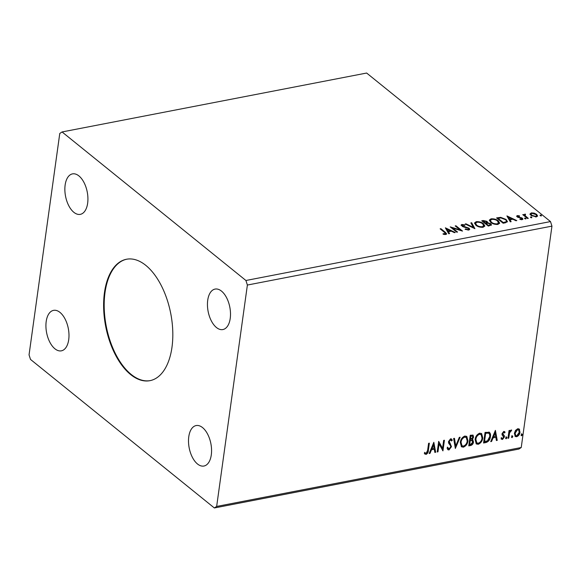 <?xml version="1.0" encoding="UTF-8"?>
<svg xmlns="http://www.w3.org/2000/svg" width="581" height="581" viewBox="0 0 581 581"><rect width="100%" height="100%" fill="white"/><g stroke="black" fill="none" stroke-linecap="round" stroke-linejoin="round"><path stroke-width="0.87" d="M104.449 292.671A61.833 33.161 -100.9 0 0 115.329 354.686A61.833 33.161 -100.9 0 0 149.956 380.664A61.833 33.161 -100.9 0 0 171.983 347.242A61.833 33.161 -100.9 0 0 161.104 285.227A61.833 33.161 -100.9 0 0 126.469 259.257A61.833 33.161 -100.9 0 0 104.449 292.671M126.76 259.199A61.833 33.161 -100.9 0 0 105.016 292.563A61.833 33.161 -100.9 0 0 115.779 354.359A61.833 33.161 -100.9 0 0 150.239 380.606M65.137 185.027A20.611 11.054 -100.9 0 0 68.761 205.696A20.611 11.054 -100.9 0 0 80.309 214.353A20.611 11.054 -100.9 0 0 87.651 203.212A20.611 11.054 -100.9 0 0 84.02 182.543A20.611 11.054 -100.9 0 0 72.48 173.886A20.611 11.054 -100.9 0 0 65.137 185.027M188.781 436.701A20.611 11.054 -100.9 0 0 192.405 457.37A20.611 11.054 -100.9 0 0 203.953 466.027A20.611 11.054 -100.9 0 0 211.295 454.887A20.611 11.054 -100.9 0 0 207.664 434.218A20.611 11.054 -100.9 0 0 196.124 425.561A20.611 11.054 -100.9 0 0 188.781 436.701M207.722 300.224A20.611 11.054 -100.9 0 0 211.346 320.894A20.611 11.054 -100.9 0 0 222.886 329.55A20.611 11.054 -100.9 0 0 230.229 318.41A20.611 11.054 -100.9 0 0 226.605 297.741A20.611 11.054 -100.9 0 0 215.064 289.084A20.611 11.054 -100.9 0 0 207.722 300.224M46.197 321.504A20.611 11.054 -100.9 0 0 49.828 342.173A20.611 11.054 -100.9 0 0 61.368 350.837A20.611 11.054 -100.9 0 0 68.711 339.696A20.611 11.054 -100.9 0 0 65.087 319.02A20.611 11.054 -100.9 0 0 53.539 310.363A20.611 11.054 -100.9 0 0 46.197 321.504M214.36 507.961L518.935 449.048L521.23 447.53L551.95 226.132L550.497 221.579L366.64 73.039L62.065 131.952L59.77 133.47L29.05 354.868L30.502 359.421L214.36 507.961L216.655 506.443L247.383 285.046L551.95 226.132M445.358 227.825L455.243 232.494L454.407 232.654L451.277 231.151L448.481 231.688L449.563 233.591L448.728 233.751L445.358 227.825M468.765 230.047L465.09 229.321L465.381 228.929L468.032 229.51L468.707 229.023L468.315 228.34L463.057 226.772L461.074 225.072L461.91 224.455L464.945 224.985L464.749 225.428L462.578 225.007L462.403 225.871L469.092 228.202L469.724 229.313L468.765 230.047M462.578 225.007L462.323 226.459M475.875 225.239L474.51 222.981L476.18 221.695C479.216 221.514 481.664 222.196 483.508 223.736L484.837 225.973L483.138 227.265C480.131 227.432 477.705 226.757 475.875 225.239M490.691 222.378L489.325 220.119L490.996 218.834C494.032 218.652 496.479 219.327 498.324 220.867L499.653 223.104L497.953 224.397C494.947 224.564 492.521 223.896 490.691 222.378M506.922 215.921L516.807 220.584L515.972 220.744L512.841 219.24L510.045 219.785L511.127 221.681L510.292 221.84L506.922 215.921M524.643 218.601L524.737 218.035L525.921 218.354L525.834 218.921L524.643 218.601L524.737 218.035L524.658 218.609M525.921 218.354L525.834 218.921L525.921 218.354M530.518 217.468L530.613 216.902L531.797 217.221L531.709 217.788L530.518 217.468L530.613 216.902L530.533 217.476M531.724 217.781L531.797 217.221L531.709 217.788M540.098 215.616L540.192 215.05L541.376 215.362L541.289 215.929L540.098 215.616L540.192 215.05L540.112 215.624M541.303 215.929L541.376 215.362L541.289 215.929M247.383 285.046L245.923 280.492L62.065 131.952M245.923 280.492L550.497 221.579M530.068 213.924L531.339 212.878L534.193 213.118L536.648 214.353L537.585 215.972L536.307 216.895L531.027 215.442L530.083 213.801M523.328 215.108L524.127 215.66L524.752 214.157L525.5 214.178L525.166 215.704L528.303 218.362L527.533 218.507L522.74 214.629L524.207 215.05L524.164 214.65M525.217 214.658L524.752 215.595M517.344 215.587L519.501 215.856L519.465 216.277L517.983 216.059L517.882 216.72L522.399 218.195L522.922 219.081L522.174 219.633L519.944 219.407L519.937 218.964L521.498 219.168L521.658 218.362L517.141 216.887L516.654 216.088L517.344 215.587L517.257 216.197L517.736 216.161M517.983 216.059L517.802 217.301M521.426 219.683L521.658 218.362M505.455 222.777L503.139 223.227L496.573 217.919L500.691 217.359L506.073 219.451L507.438 221.615L505.455 222.777M488.323 226.089L481.758 220.787L483.167 220.511L487.089 221.383L487.553 222.697L490.8 223.743L491.49 224.92L488.323 226.089M487.699 222.385L487.481 223.184M474.909 228.689L465.156 223.997L465.991 223.838L473.392 227.396L470.835 222.901L471.67 222.741L474.909 228.689M457.545 232.044L456.775 232.197L450.21 226.888L460.087 229.88L455.192 225.929L455.954 225.777L462.527 231.085L452.657 228.101L457.545 232.044M445.031 234.542L445.119 233.947C445.736 233.497 445.525 232.974 444.487 232.371L440.122 228.841L440.885 228.696L445.322 232.277L446.673 233.889L445.801 234.484L443.158 234.237L443.042 233.758L445.569 233.598L445.068 234.542M515.507 430.398L517.751 428.713L519.167 429.018L519.995 432.206C519.712 434.406 518.593 435.917 516.632 436.745L515.216 436.462L514.381 433.295L515.507 430.398M507.968 438.292L509.043 430.536L509.813 430.383L509.653 431.523L511.164 429.991L511.708 430.143L509.588 432.845L508.731 438.139L507.968 438.292M504.533 432.99L503.291 432.061L504.163 432.692L503.291 432.061L502.405 433.252L504.344 435.772L504.431 436.927L502.5 439.476L501.069 438.735L501.606 437.929L502.543 438.546L503.654 437.115L502.093 434.886L502.013 433.738L503.749 431.422L504.591 431.654L505.078 432.242L504.533 432.99L503.669 432.366L502.783 433.557L503.8 435.075M501.454 439.236L501.069 438.735M501.606 437.929L502.543 438.546M503.574 436.411L502.63 435.59M488.875 432.024C490.32 432.91 490.836 434.45 490.422 436.651C490.11 439.694 488.599 441.662 485.89 442.562L483.574 443.005L485.048 432.395L489.471 432.351M472.876 435.024L473.195 436.868L471.946 439.309L473.515 442.018C473.261 443.775 472.338 444.93 470.748 445.489L468.758 445.874L470.232 435.256L473.072 435.147L473.566 437.173L472.324 439.614L472.97 439.933M455.344 448.467L453.623 438.473L454.458 438.306L455.765 445.896L459.302 437.37L460.137 437.21L455.344 448.467M437.972 451.829L437.21 451.974L438.684 441.364L442.562 448.314L443.659 440.398L444.429 440.253L442.954 450.863L439.069 443.928L437.972 451.829L437.261 451.59M424.813 452.65L426.171 453.318L427.609 450.377L428.589 443.31L429.359 443.165L428.364 450.333C428.4 452.2 427.623 453.558 426.026 454.407L424.312 453.543L425.038 452.846L424.667 452.541M216.655 506.443L521.23 447.53M433.825 442.301L435.677 452.272L434.842 452.432L434.29 449.229L431.494 449.774L429.998 453.369L429.163 453.536L433.825 442.301M448.99 449.963L447.893 449.716L447.072 448.074L447.769 447.421L449.084 448.888L450.725 446.818L450.616 445.823L448.634 443.158L448.467 441.618L450.587 438.793L451.531 439.011L452.265 440.216L451.575 440.986L450.428 439.882L449.236 441.422L451.488 446.68L448.99 449.963L447.719 449.549M448.263 448.539L449.084 448.888M450.805 439.904L450.05 439.577L448.866 441.117L449.236 441.422M460.29 442.395C460.653 439.374 462.178 437.253 464.851 436.033L466.819 436.44L467.959 440.856C467.589 443.884 466.056 445.99 463.369 447.181L461.459 446.774L460.29 442.395M475.105 439.526C475.469 436.513 476.994 434.392 479.674 433.165L481.634 433.579L482.775 437.994C482.404 441.015 480.872 443.121 478.185 444.312L476.275 443.913L475.105 439.526M495.39 430.39L497.242 440.362L496.406 440.529L495.854 437.319L493.058 437.863L491.562 441.466L490.727 441.625L495.39 430.39M505.644 438.009L506.407 436.999L506.922 437.762L506.16 438.771L505.644 438.009L506.16 438.771L505.681 438.473M506.407 436.999L506.922 437.762L506.545 437.457L505.782 438.466M511.52 436.876L512.282 435.866L512.798 436.629L512.035 437.638L511.52 436.876L512.035 437.638L511.556 437.34M512.282 435.866L512.798 436.629L512.42 436.324L511.658 437.333M521.099 435.024L521.861 434.014L522.377 434.777L521.615 435.779L521.099 435.024L521.615 435.779L521.135 435.489M521.861 434.014L522.377 434.777L521.999 434.472L521.237 435.481M428.931 443.245L427.986 450.028C428.023 451.902 427.246 453.253 425.648 454.102L426.026 454.407M425.648 454.102L424.646 453.928M424.442 452.352L425.314 452.962M433.695 442.628L435.677 452.272M435.3 451.967L434.777 452.069M431.494 449.774L431.117 449.469L434.29 449.229M431.117 449.469L429.62 453.071L429.998 453.369M433.535 444.85L433.157 444.545L431.596 448.314L434.116 448.205L433.535 444.85L431.966 448.619M438.677 441.415L442.562 448.314M444 440.333L442.584 450.529M437.602 451.524L438.691 443.63L439.069 443.928M447.392 447.116L448.706 448.583M451.335 438.887L452.265 440.216M451.887 439.911L451.357 440.507M450.631 439.715L450.05 439.577M448.866 441.117L449.512 442.707M449.135 442.402L450.311 443.579M449.934 443.274L451.488 446.68M451.117 446.382L448.612 449.658M454.146 438.372L455.765 445.896M459.593 437.319L455.235 447.813M466.623 436.302L467.959 440.856M467.589 440.558C467.211 443.579 465.679 445.685 462.992 446.876L463.369 447.181M462.992 446.876L461.27 446.615M466.093 437.355L464.364 436.81C462.2 437.805 460.973 439.512 460.682 441.938L461.808 445.605M467.197 441.008L466.296 437.5L464.735 437.115C462.578 438.103 461.35 439.817 461.06 442.243L461.989 445.772L463.493 446.099C465.671 445.14 466.906 443.448 467.197 441.008M464.364 436.81L464.735 437.115M460.682 441.938L461.06 442.243M473.195 436.868L473.566 437.173M472.76 439.788L473.515 442.018M473.145 441.72C472.89 443.47 471.968 444.632 470.37 445.184L470.748 445.489M470.37 445.184L468.809 445.489M472.135 440.601L469.847 440.391L469.295 444.334L469.673 444.639L470.552 444.465L472.752 442.17L471.808 440.507L470.218 440.688L469.673 444.639M472.317 436.048L470.472 435.895L470 439.301L470.37 439.599L472.796 437.34L472.535 436.164L470.842 436.2L470.37 439.599M471.264 435.743L471.641 436.048M470.472 435.895L470.842 436.2M469.847 440.391L470.218 440.688M471.438 440.202L471.961 440.42M481.438 433.433L482.775 437.994M482.404 437.689C482.027 440.71 480.502 442.816 477.807 444.015L478.185 444.312M477.807 444.015L476.086 443.746M480.908 434.486L479.18 433.949C477.016 434.937 475.788 436.643 475.498 439.069L476.623 442.737M482.012 438.139L481.112 434.632L479.55 434.247C477.393 435.242 476.166 436.948 475.875 439.374L476.805 442.911L478.308 443.23C480.487 442.279 481.722 440.58 482.012 438.139M479.18 433.949L479.55 434.247M475.498 439.069L475.875 439.374M489.275 432.213L490.044 436.346C489.732 439.389 488.222 441.357 485.513 442.257L485.89 442.562M485.513 442.257L483.624 442.62M490.044 436.346L490.422 436.651M488.715 433.266L487.953 432.801L485.288 433.034L484.111 441.466L487.401 440.943L489.652 436.796C490.001 434.987 489.558 433.76 488.33 433.106L485.658 433.332L484.489 441.771M485.288 433.034L485.658 433.332M487.953 432.801L488.541 433.099M495.259 430.717L497.242 440.362M496.864 440.064L496.341 440.166M493.058 437.863L492.681 437.558L495.854 437.319M492.681 437.558L491.185 441.161L491.562 441.466M495.099 432.939L494.721 432.634L493.16 436.411L495.68 436.295L495.099 432.939L493.53 436.709M504.395 431.523L505.078 432.242M504.7 431.937L504.243 432.576M502.405 433.252L502.783 433.557M503.146 434.573L504.344 435.772M503.967 435.474L504.431 436.927M504.054 436.622L502.122 439.178L502.5 439.476M502.122 439.178L501.28 439.069M501.236 437.624L502.173 438.241L501.236 437.624M502.471 435.445L502.87 435.765M506.029 436.701L506.545 437.457M509.384 430.47L509.653 431.523M511.258 429.984L510.852 430.739L511.229 431.037M510.532 430.666L509.827 431.218M509.639 431.516L509.21 432.547L509.588 432.845M509.21 432.547L508.36 437.834L508.731 438.139M511.905 435.561L512.42 436.324M518.964 428.88L519.639 429.591M519.261 429.294L519.995 432.206M519.625 431.908C519.334 434.101 518.216 435.612 516.262 436.44L516.632 436.745M516.262 436.44L515.035 436.287M518.383 429.758L517.243 429.366L514.766 432.852L515.565 435.394M519.232 432.366L518.579 429.882L517.613 429.671L515.144 433.15L515.739 435.561L516.763 435.794L519.232 432.366M517.243 429.366L517.613 429.671M514.766 432.852L515.144 433.15M521.484 433.709L521.999 434.472M540.105 215.653L541.296 215.972M529.981 214.527L531.339 212.878M531.259 213.488L531.651 213.43M534.128 213.59L534.193 213.118M535.791 214.433L536.561 214.963L536.648 214.353M536.561 214.963L537.49 216.255M535.914 216.953L536.626 215.74L535.885 214.505L531.927 213.358L531.049 214.033L531.797 215.297L535.718 216.415L536.626 215.74M531.049 214.033L531.782 215.958M535.638 216.974L535.718 216.415M531.709 215.907L531.797 215.297M530.526 217.505L531.717 217.824M523.423 215.086L523.503 214.483M524.127 215.66L524.752 214.157M524.665 214.759L525.413 214.781M525.435 214.643L525.5 214.178M525.13 215.26L525.166 215.704M525.079 216.306L527.628 218.492M524.65 218.645L525.841 218.964M519.443 216.27L519.501 215.856M517.896 216.662L517.802 217.33M518.434 217.541L518.506 217.04M521.339 218.158L521.411 217.643M521.324 218.253L522.319 218.805L522.399 218.195M522.319 218.805L522.791 219.357M521.411 219.778L521.578 218.972M516.72 216.415L517.257 216.197M507.358 216.691L508.557 217.265M511.832 218.841L512.718 219.262M510.743 221.753L510.045 219.785M508.564 217.185L509.617 219.785L511.759 219.364L511.846 218.761L508.564 217.185L509.697 219.175L511.846 218.761M509.617 219.785L509.697 219.175M497.162 218.398L500.604 217.969M500.611 217.94L500.691 217.359M504.954 219.335L505.986 220.061L506.073 219.451M505.986 220.061L507.344 221.891M505.855 222.45L505.942 221.84C506.639 221.158 506.429 220.41 505.303 219.603L500.909 217.94L498.011 218.318L503.233 222.53L505.942 221.84L505.855 222.45L503.974 222.981L504.054 222.378M498.011 218.318L497.932 218.921L503.146 223.14L503.974 222.981M503.146 223.14L503.233 222.53M489.325 220.417L490.909 219.436L490.996 218.834M490.909 219.436L491.962 219.327M497.263 220.795L498.237 221.477L498.324 220.867M498.237 221.477L499.58 223.402M496.944 224.506L498.571 223.416L497.554 221.012C496.087 219.792 494.14 219.248 491.7 219.371L490.357 220.424L491.453 222.225C492.913 223.438 494.845 223.983 497.256 223.859L498.651 222.806M490.357 220.424L491.62 223.024M497.169 224.462L497.256 223.859M491.366 222.835L491.453 222.225M482.346 221.267L484.147 221.005M486.37 221.579L487.001 221.993L487.089 221.383M487.001 221.993L487.466 223.3M490.088 223.939L490.72 224.353L490.8 223.743M490.72 224.353L491.381 225.188M485.977 223.431L485.89 224.034L488.33 226.009L490.379 225.232L490.037 223.896L487.662 223.177L485.977 223.431L488.418 225.399L490.458 224.629M483.196 221.179L483.116 221.789L485.215 223.489L486.682 222.864L486.333 221.543L483.196 221.179L485.302 222.886L486.769 222.254M485.607 223.416L485.694 222.806M485.215 223.489L485.302 222.886M489.209 225.835L489.296 225.232M488.33 226.009L488.418 225.399M474.51 223.286L476.093 222.305L476.18 221.695M476.093 222.305L477.146 222.196M482.448 223.663L483.421 224.339L483.508 223.736M483.421 224.339L484.757 226.263M482.128 227.367L483.748 226.278L482.738 223.881C481.271 222.661 479.325 222.109 476.885 222.232L475.541 223.293L476.638 225.094C478.098 226.307 480.029 226.851 482.441 226.721L483.835 225.675M475.541 223.293L476.805 225.886M482.353 227.331L482.441 226.721M476.551 225.697L476.638 225.094M465.911 224.368L465.991 223.838M473.319 227.919L473.392 227.396M471.133 223.431L471.67 222.741M471.583 223.344L474.517 228.493M465.308 229.415L465.381 228.929M467.952 230.098L468.032 229.51M468.017 230.105L468.707 229.023M461.125 225.399L461.91 224.455M461.83 225.065L462.512 225.014M462.491 225.61L462.316 226.474M463.645 226.946L463.711 226.467M465.243 227.302L465.316 226.808M468.388 228.406L469.005 228.805L469.092 228.202M469.005 228.805L469.615 229.604M451.321 227.788L452.643 228.195M460.014 230.388L460.087 229.88M455.78 226.401L455.954 225.777M455.874 226.387L461.343 230.802M456.869 232.175L452.57 228.703L452.657 228.101M445.794 228.602L446.992 229.175M450.268 230.751L451.154 231.173M449.178 233.664L448.481 231.688M447 229.096L448.053 231.688L450.195 231.274L450.282 230.672L447 229.096L448.14 231.085L450.282 230.672M448.053 231.688L448.14 231.085M440.71 229.321L440.885 228.696M440.805 229.299L446.528 234.165M444.443 234.492L444.516 233.961M427.986 450.028L428.364 450.333M470.232 440.311L470.61 440.616M485.789 432.932L486.166 433.237M508.724 435.234L509.094 435.532M526.604 217.664L526.691 217.054M519.697 217.788L519.763 217.287M497.997 218.238L498.084 217.628M483.08 221.121L483.167 220.511M445.235 232.879L445.322 232.277M466.296 437.5L465.926 437.195M461.989 445.772L461.619 445.467M472.535 436.164L472.157 435.859M481.112 434.632L480.741 434.334M476.805 442.911L476.435 442.606M504.163 432.504L503.792 432.206M503.269 434.69L502.892 434.385M501.962 438.386L501.585 438.089M503.255 436.04L502.885 435.735M518.579 429.882L518.201 429.577M515.739 435.561L515.369 435.263M517.649 216.306L517.569 216.916M521.934 218.841L521.847 219.451M462.091 225.341L462.004 225.951"/></g></svg>
